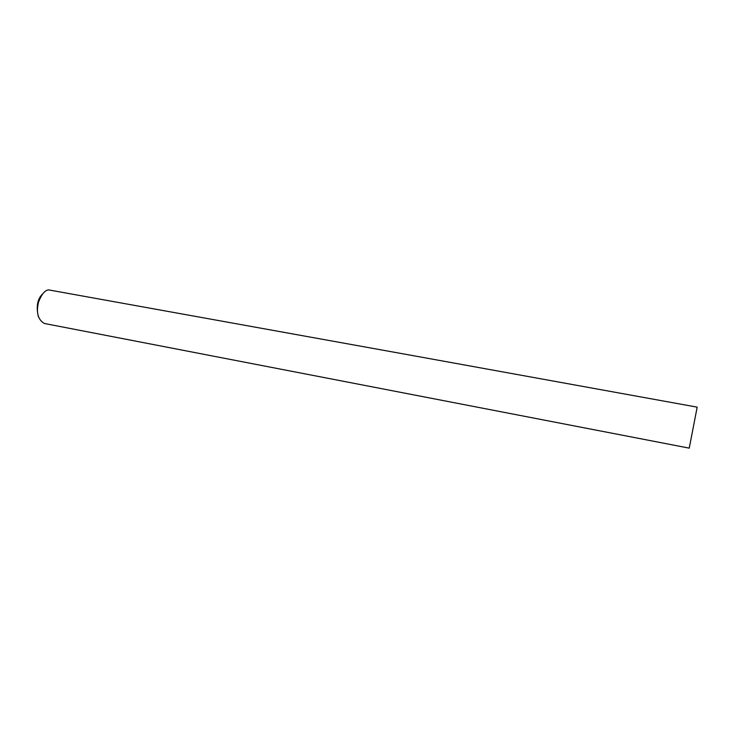 <?xml version="1.0" encoding="UTF-8"?>
<svg xmlns="http://www.w3.org/2000/svg" width="738" height="738" viewBox="0 0 738 738"><rect width="100%" height="100%" fill="white"/><g stroke="black" fill="none" stroke-linecap="round" stroke-linejoin="round"><path stroke-width="1.11" d="M415.107 356.011L48.736 289.914C45.055 290.052 41.66 294.084 38.56 302.026C35.996 312.469 37.915 319.619 44.335 323.475L689.246 448.141L697.17 407.145L415.273 356.048M42.564 293.982C37.38 299.056 35.996 306.676 38.404 316.833"/></g></svg>

